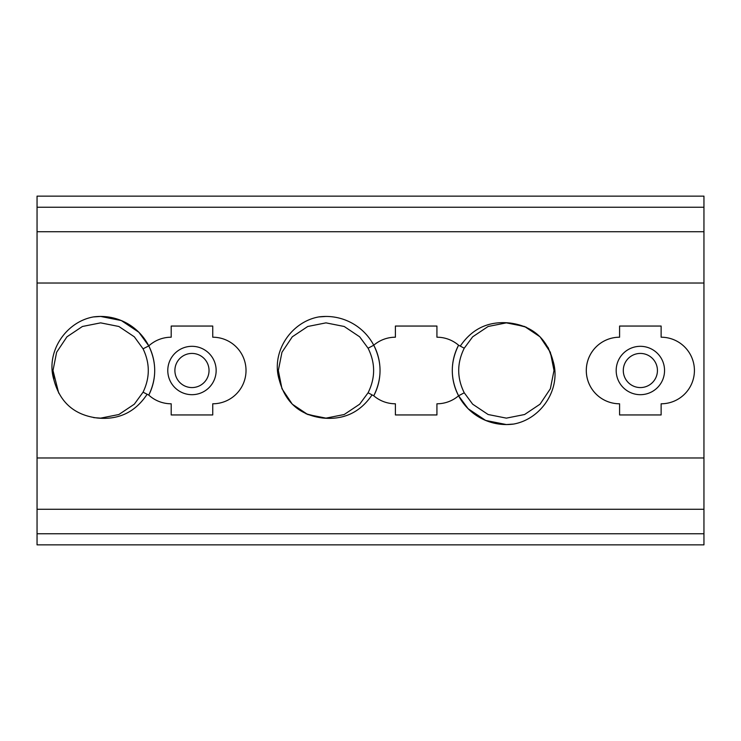 <?xml version="1.0" encoding="UTF-8"?>
<svg xmlns="http://www.w3.org/2000/svg" width="741" height="741" viewBox="0 0 741 741"><rect width="100%" height="100%" fill="white"/><g stroke="black" fill="none" stroke-linecap="round" stroke-linejoin="round"><path stroke-width="1.11" d="M37.05 509.271L703.95 509.271L703.95 544.857L37.05 544.857L37.05 457.984L703.95 457.984L703.95 283.016L37.05 283.016L37.05 457.984M191.965 394.684A24.184 24.184 0 0 1 167.781 370.5A24.184 24.184 0 0 1 191.965 346.316A24.184 24.184 0 0 1 216.15 370.5A24.184 24.184 0 0 1 191.965 394.684M191.965 353.429A17.071 17.071 0 0 0 174.895 370.5A17.071 17.071 0 0 0 191.965 387.571A17.071 17.071 0 0 0 209.036 370.5A17.071 17.071 0 0 0 191.965 353.429M640.363 394.684A24.184 24.184 0 0 1 616.179 370.5A24.184 24.184 0 0 1 640.363 346.316A24.184 24.184 0 0 1 664.547 370.5A24.184 24.184 0 0 1 640.363 394.684M640.363 353.429A17.071 17.071 0 0 0 623.292 370.5A17.071 17.071 0 0 0 640.363 387.571A17.071 17.071 0 0 0 657.434 370.5A17.071 17.071 0 0 0 640.363 353.429M506.353 424.556A54.056 54.056 0 0 1 458.577 395.787L468.127 408.726L485.67 420.443L506.353 424.556L513.615 424.065A54.056 54.056 0 0 1 506.353 424.556M318.713 316.935A54.056 54.056 0 0 1 325.975 316.444L318.713 316.935C290.685 321.974 270.752 352.596 279.283 379.976L278.329 370.5L281.96 352.271L292.287 336.812L307.747 326.485L325.975 322.863L344.204 326.485L359.663 336.812L368.082 348.214L359.663 336.812L344.204 326.485L325.975 322.863L307.747 326.485L292.287 336.812L281.96 352.271L278.329 370.5L281.96 388.729L292.287 404.188L306.209 413.849L322.733 418.026C299.725 415.08 285.239 402.4 279.283 379.976M325.975 316.444A54.056 54.056 0 0 1 373.751 345.213L368.082 348.214C375.465 363.071 375.465 377.929 368.082 392.786L359.663 404.188L344.204 414.515L325.975 418.137L307.747 414.515L292.287 404.188L281.96 388.729L278.329 370.5L281.96 388.729L292.287 404.188L307.747 414.515L325.975 418.137L344.204 414.515L359.663 404.188L368.082 392.786L373.751 395.787C382.134 378.929 382.134 362.071 373.751 345.213A54.056 54.056 0 0 1 373.751 395.787A33.289 33.289 0 0 0 395.398 403.789L395.398 414.951L436.931 414.951L436.931 403.789A33.289 33.289 0 0 0 458.577 395.787L464.246 392.786L472.665 404.188L488.124 414.515L506.353 418.137L524.591 414.515L540.041 404.188L550.368 388.729L553.999 370.5L553.045 361.024C561.576 388.404 541.643 419.026 513.615 424.065M93.375 316.935A54.056 54.056 0 0 1 100.637 316.444L93.375 316.935C65.458 321.918 45.377 352.577 53.945 379.976C59.901 402.391 74.378 415.08 97.395 418.026C118.708 420.091 135.279 412.163 147.116 394.258M100.637 316.444A54.056 54.056 0 0 1 148.774 345.899L138.863 332.274L121.329 320.557L100.637 316.444M53.945 379.976L53 370.5L56.622 352.271L66.949 336.812L82.408 326.485L100.637 322.863L118.866 326.485L134.325 336.812L143.059 348.816L148.774 345.899C156.675 362.303 156.675 378.697 148.774 395.101L143.059 392.184L134.325 404.188L118.866 414.515L100.637 418.137L93.653 417.628L100.637 418.137L118.866 414.515L134.325 404.188L143.059 392.184C150.025 377.725 150.025 363.275 143.059 348.816L134.325 336.812L118.866 326.485L100.637 322.863L82.408 326.485L66.949 336.812L56.622 352.271L53 370.5L58.715 393.128M148.774 395.101A54.056 54.056 0 0 0 148.774 345.899A33.289 33.289 0 0 1 171.199 337.211L171.199 326.049L212.741 326.049L212.741 337.211A33.289 33.289 0 0 1 246.021 370.5A33.289 33.289 0 0 1 212.741 403.789L212.741 414.951L171.199 414.951L171.199 403.789A33.289 33.289 0 0 1 148.774 395.101M460.272 346.103C472.137 328.634 488.578 320.918 509.595 322.974C532.603 325.92 547.09 338.6 553.045 361.024M553.518 363.748L553.416 363.062M553.045 361.034L548.284 347.872L540.041 336.812L526.119 327.151L509.595 322.974M553.999 370.5L550.368 352.271L540.041 336.812L524.591 326.485L506.353 322.863L488.124 326.485L472.665 336.812L464.246 348.214C456.864 363.071 456.864 377.929 464.246 392.786M373.751 345.213A33.289 33.289 0 0 1 395.398 337.211L395.398 326.049L436.931 326.049L436.931 337.211A33.289 33.289 0 0 1 458.577 345.213C450.204 362.071 450.204 378.929 458.577 395.787A54.056 54.056 0 0 1 458.577 345.213L464.246 348.214M372.056 394.897C360.191 412.366 343.75 420.082 322.733 418.026M619.587 326.049L661.129 326.049L661.129 337.211A33.289 33.289 0 0 1 694.419 370.5A33.289 33.289 0 0 1 661.129 403.789L661.129 414.951L619.587 414.951L619.587 403.789A33.289 33.289 0 0 1 586.307 370.5A33.289 33.289 0 0 1 619.587 337.211L619.587 326.049M610.445 338.489A33.289 33.289 0 0 0 610.445 402.511M37.05 283.016L37.05 196.143L703.95 196.143L703.95 283.016M703.95 457.984L703.95 509.271M37.05 533.752L703.95 533.752M37.05 207.248L703.95 207.248M37.05 231.729L703.95 231.729"/></g></svg>
